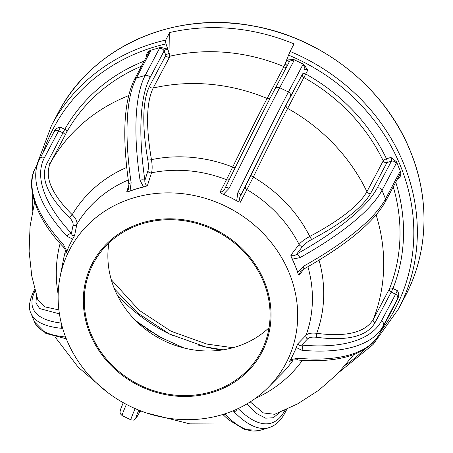 <?xml version="1.0" encoding="UTF-8"?>
<svg xmlns="http://www.w3.org/2000/svg" width="453" height="453" viewBox="0 0 453 453"><rect width="100%" height="100%" fill="white"/><g stroke="black" fill="none" stroke-linecap="round" stroke-linejoin="round"><path stroke-width="0.68" d="M264.456 281.738A95.725 86.829 -152.1 0 0 142.672 222.661A95.725 86.829 -152.1 0 0 89.904 333.561A95.725 86.829 -152.1 0 0 211.687 392.638A95.725 86.829 -152.1 0 0 264.456 281.738M66.517 339.337A122.174 110.821 27.9 0 1 60.051 277.094A122.174 110.821 27.9 0 1 166.132 192.887A122.174 110.821 27.9 0 1 289.303 273.193A122.174 110.821 27.9 0 1 268.363 387.264A122.174 110.821 27.9 0 1 66.517 339.337M90.787 333.3A94.756 85.945 -152.1 0 0 173.895 395.005A94.756 85.945 -152.1 0 0 260.939 351.947A94.756 85.945 -152.1 0 0 263.572 282.004A94.756 85.945 -152.1 0 0 180.464 220.294A94.756 85.945 -152.1 0 0 93.42 263.352A94.756 85.945 -152.1 0 0 90.787 333.3M108.901 243.001A94.756 85.945 -152.1 0 0 114.377 288.691A94.756 85.945 -152.1 0 0 269.048 327.695M291.33 257.23A124.479 112.91 27.9 0 1 295.096 265.594A124.479 112.91 27.9 0 1 298.199 274.15L297.74 272.094L292.457 259.088L291.33 257.23L290.854 255.249L299.093 244.433A127.876 115.991 -152.1 0 0 246.908 189.592L240.373 202.208L238.555 201.772L230.124 197.315A124.479 112.91 27.9 0 1 238.555 201.772M221.409 193.459A124.479 112.91 27.9 0 1 230.124 197.315L221.409 193.459L219.971 192.31L226.494 179.694A127.876 115.991 -152.1 0 0 151.478 172.831L147.406 185.673L145.549 186.517L136.727 188.771A124.479 112.91 27.9 0 1 145.549 186.517M128.171 191.676A124.479 112.91 27.9 0 1 136.727 188.771L128.171 191.676L126.732 191.812L128.941 184.818M72.474 238.963L67.152 236.409A3.743 2.333 -42.9 0 1 71.427 233.414L73.086 225.186C73.465 222.887 72.101 220.198 68.986 217.117C47.571 195.753 40.153 177.961 46.733 163.737L64.796 129.332A2.995 1.263 -150.5 0 1 66.823 131.908L50.515 162.746C44.077 176.54 51.308 193.861 72.208 214.711C75.776 218.306 77.333 221.438 76.885 224.105L74.592 235.469L69.62 244.965A124.479 112.91 27.9 0 1 73.663 237.321M66.234 252.933A124.479 112.91 27.9 0 1 69.62 244.965L65.917 253.238M140.368 324.354L161.279 337.7L183.901 347.961M116.993 294.541A158.42 143.697 -152.1 0 0 173.941 336.132M198.499 345.135A158.42 143.697 -152.1 0 0 221.896 350.016M283.957 66.602A179.767 163.057 -152.1 0 0 170.034 56.183L169.688 32.542A196.251 178.006 -152.1 0 1 294.059 43.918L290.073 51.444L285.011 63.958A2.995 1.263 -154.6 0 1 287.151 65.906M169.688 32.542L165.707 40.068A2.995 0.872 77.1 0 0 166.024 43.89A193.255 175.288 -152.1 0 0 43.143 152.423M143.408 186.789L140.034 180.181A185.492 57.305 -106.5 0 1 145.198 75.419L159.348 48.658A6.744 1.931 157.9 0 1 160.583 47.35L167.434 49.043L169.19 53.363A2.995 0.872 -102.9 0 1 169.507 57.18L153.199 88.018C146.347 102.157 145.77 126.03 151.455 159.643A136.387 123.709 27.9 0 1 232.672 167.072C248.125 135.6 259.609 112.723 267.117 98.437L283.425 67.605L286.908 59.972L293.799 59.541A6.744 2.837 -154.6 0 1 293.844 60.962L279.688 87.723A185.492 2.995 115.9 0 0 229.11 188.329L223.533 194.116M236.715 200.515L237.87 192.576A185.492 2.995 -64.1 0 1 288.448 91.97L302.604 65.209A6.744 2.837 -154.6 0 1 303.821 64.4L293.799 59.541M303.821 64.4L307.797 70.102L287.666 108.409C280.248 122.491 268.788 145.379 253.284 177.072L246.908 189.592A2.995 2.542 27.4 0 1 245.532 186.109L250.979 175.209C266.879 142.763 278.657 119.275 286.307 104.734L302.615 73.896A2.995 1.263 -154.6 0 1 305.9 74.088A182.769 165.775 27.9 0 1 386.477 158.76L390.911 157.44L396.5 161.789A6.744 2.084 -106.5 0 1 396.165 163.527L382.009 190.294A185.492 53.063 157.9 0 1 299.841 257.695L292.457 259.088M297.74 272.094L303.351 266.341A185.492 53.063 -22.1 0 0 385.52 198.935L399.676 172.174A6.744 2.084 -106.5 0 1 400.52 171.681L396.5 161.789M400.52 171.681C401.098 174.003 400.69 176.126 399.28 178.057L397.666 178.533M395.752 182.163A182.769 165.775 27.9 0 1 392.972 288.521L397.349 290.639C398.685 292.819 399.025 295.016 398.363 297.225L383.346 325.679A185.492 78.041 -154.6 0 1 301.913 350.282L296.443 347.604L296.97 345.639A124.479 112.91 27.9 0 1 293.584 353.606A124.479 112.91 27.9 0 1 289.541 361.251L290.73 359.608L296.443 347.604M290.73 359.608L298.114 358.261A185.492 78.041 25.4 0 0 379.552 333.651L394.019 306.353L398.363 297.225M53.947 131.999L53.89 132.095A3.743 3.397 27.9 0 1 58.663 130.781L44.507 157.542A181.744 76.466 25.4 0 0 71.427 233.414C72.106 235.413 73.165 236.098 74.592 235.469M54.7 130.526C55.991 128.624 57.899 127.519 60.419 127.208L64.796 129.332A182.769 165.775 27.9 0 1 144.145 61.127M146.676 56.336L146.268 55.328C146.88 53.012 148.261 51.359 150.424 50.368A6.744 1.931 157.9 0 1 150.47 51.291L136.319 78.058A185.492 57.305 73.5 0 0 131.155 182.814L130.045 190.758M160.583 47.35L150.424 50.368M140.034 180.181A3.743 1.495 -8.4 0 1 144.903 180.373L147.848 171.075C148.629 168.437 148.59 164.637 147.735 159.666C141.925 125.232 142.531 100.719 149.558 86.121L165.866 55.289A2.995 0.855 157.9 0 1 169.19 53.363L166.024 43.89M290.854 255.249C292.938 256.2 294.897 255.792 296.738 254.025L302.706 246.194C304.433 244.008 307.536 241.726 312.015 239.348C343.023 222.78 362.57 207.451 370.656 193.369L386.964 162.531A2.995 2.718 27.9 0 1 383.227 160.849A179.767 163.057 -152.1 0 0 303.974 77.571A2.995 2.718 27.9 0 1 302.615 73.896L290.356 96.676A181.744 2.939 115.9 0 0 240.803 195.249C239.348 197.417 239.207 199.733 240.373 202.208M296.97 345.639L297.853 343.765C298.317 345.311 299.58 345.752 301.647 345.084L307.587 338.94C309.308 337.281 312.377 336.743 316.806 337.326C347.462 341.222 366.828 336.42 374.908 322.927L391.216 292.089A2.995 2.718 27.9 0 1 389.62 288.487A179.767 163.057 -152.1 0 0 393.266 186.863M246.817 403.974L256.743 413.589L265.673 418.17L273.431 417.757L279.626 412.394M139.473 411.936L139.496 410.401M59.428 313.872L39.688 308.572L35.929 302.949L36.5 295.662M167.434 49.043A2.995 0.855 -22.1 0 0 164.116 50.968L165.866 55.289A2.995 2.718 27.9 0 0 169.507 57.18L170.034 56.183M250.979 175.209A2.995 0.668 -153.9 0 0 253.284 177.072A136.387 123.709 27.9 0 1 309.784 236.443C339.897 220.401 358.946 205.486 366.919 191.687L383.227 160.849A2.995 0.798 -25.7 0 1 386.477 158.76A2.995 0.923 -106.5 0 1 386.964 162.531L391.398 161.217A2.995 0.923 73.5 0 0 390.911 157.44M319.042 260.147A136.387 123.709 27.9 0 1 316.732 333.323C346.483 337.157 365.345 332.491 373.312 319.32L389.62 288.487A2.995 1.257 21.4 0 1 392.972 288.521L391.216 292.089L395.588 294.212L397.349 290.639M250.237 401.879L263.453 412.966L274.711 414.297L297.644 403.866L318.793 390.231L337.689 373.651L353.906 354.467M34.592 202.117L30.057 226.489L29.111 251.285L31.755 275.979L37.905 300.084L44.637 306.828L58.884 309.892M289.96 361.364L289.014 362.343L289.541 361.251M297.853 343.765L306.058 335.271A127.876 115.991 -152.1 0 0 307.91 266.726M303.906 268.991L299.025 275.384L298.199 274.15M159.348 48.658A3.743 3.397 27.9 0 1 164.116 50.968L149.96 77.735A181.744 56.144 73.5 0 0 144.903 180.373C144.592 182.882 145.424 184.648 147.406 185.673M147.735 159.666A2.995 0.985 170 0 0 151.455 159.643C152.384 165.39 152.389 169.784 151.478 172.831A2.995 2.593 17.6 0 1 147.848 171.075M126.732 191.812L128.612 188.992L128.907 184.575A3.743 1.495 -8.4 0 1 128.907 184.569A3.743 1.495 -8.4 0 1 131.155 182.814M65.753 254.048L65.861 253.646C66.087 251.494 65.272 249.28 63.426 247.01L63.426 247.01A3.743 2.333 -42.9 0 1 63.358 244.388L66.761 250.968M236.976 409.099A3.743 3.08 135.5 0 1 234.11 411.856L233.255 410.724M68.986 217.117A2.995 1.704 134.1 0 0 72.208 214.711A136.387 123.709 27.9 0 1 126.721 167.423M247.049 403.838A2.995 2.344 -40.6 0 0 247.044 404.235M298.114 358.261A3.743 2.242 95.1 0 1 296.052 359.863C292.91 359.875 290.701 360.531 289.427 361.828L289.014 362.343M307.587 338.94A2.995 2.69 44 0 1 306.058 335.271C308.046 333.346 311.602 332.695 316.732 333.323A2.995 1.625 -82 0 0 316.806 337.326M303.351 266.341A3.743 1.433 60.8 0 1 303.425 269.263L300.322 271.896L299.025 275.384M302.706 246.194A2.995 2.582 37.3 0 1 299.093 244.433C301.081 241.902 304.643 239.235 309.784 236.443A2.995 0.934 -117.7 0 0 312.015 239.348M219.971 192.31C222.666 191.715 224.445 190.186 225.305 187.729A3.743 1.127 26.2 0 1 225.311 187.712A3.743 1.127 26.2 0 1 229.11 188.329M225.322 187.695A181.744 2.939 -64.1 0 1 274.858 89.156A3.743 3.397 27.9 0 1 274.92 89.043C264.082 109.609 247.548 142.497 225.311 187.712L225.305 187.729M229.416 179.371A2.995 2.542 27.4 0 1 226.494 179.694L232.672 167.072A2.995 0.668 -153.9 0 0 235.113 167.831M65.923 337.847A3.743 3.143 -84.6 0 1 65.425 336.975A185.492 53.063 -22.1 0 1 34.479 321.919L30.968 313.272A185.492 53.063 157.9 0 0 61.914 328.334A3.743 3.143 -84.6 0 1 61.835 325.339M222.819 414.472L228.386 419.631L244.62 429.569L259.954 430.35A185.492 57.305 73.5 0 1 225.232 414.495A3.743 3.08 135.5 0 1 223.023 414.41M397.502 298.912A3.743 3.397 27.9 0 0 397.547 296.268A3.743 3.397 27.9 0 0 395.588 294.212L381.437 320.973A181.744 76.466 25.4 0 1 301.647 345.084A3.743 2.242 95.1 0 1 301.913 350.282M296.052 359.863L296.052 359.863C310.65 361.171 323.787 360.939 335.463 359.161C349.014 357.094 359.959 352.938 368.3 346.698C373.119 343.046 376.851 338.736 379.489 333.77L393.646 307.009A3.743 3.397 27.9 0 1 393.583 307.123M396.165 163.527A3.743 3.397 27.9 0 0 391.398 161.217L377.247 187.978A181.744 51.993 -22.1 0 1 296.738 254.025A3.743 1.433 60.8 0 1 299.841 257.695M303.425 269.263L303.425 269.263C346.16 245.175 373.493 222.655 385.418 201.704L399.569 174.937A3.743 3.397 27.9 0 0 399.676 172.174M237.87 192.576A3.743 1.127 26.2 0 1 240.803 195.249L245.532 186.109M114.422 288.804L137.633 313.029L169.581 334.037L205.419 346.873L223.097 349.835M111.251 279.654L139.105 310.243L171.058 331.251L206.896 344.087L232.967 347.723M135.73 320.684L158.391 336.285L183.488 347.859M58.103 113.029C91.529 47.389 173.205 10.685 252.185 25.77C321.924 37.48 385.412 87.927 410.526 151.574C430.22 199.445 428.193 253.323 405.067 296.522A196.251 178.006 -152.1 0 0 410.514 151.653A196.251 178.006 -152.1 0 0 238.386 23.85A196.251 178.006 -152.1 0 0 58.103 113.029L51.466 125.577A196.251 178.006 27.9 0 1 165.707 40.068M381.437 320.973A3.743 3.397 27.9 0 1 383.391 323.029A3.743 3.397 27.9 0 1 383.346 325.679L379.552 333.651A3.743 3.397 27.9 0 1 379.489 333.77M128.256 180.011A127.876 115.991 -152.1 0 0 76.885 224.105A2.995 2.701 11.4 0 1 73.086 225.186M65.532 250.594A127.876 115.991 -152.1 0 0 63.692 258.453L60.051 277.094M380.928 331.058A193.255 175.288 -152.1 0 0 400.56 166.126A193.255 175.288 -152.1 0 0 288.493 55.09M290.073 51.444A196.251 178.006 27.9 0 1 403.878 164.201A196.251 178.006 27.9 0 1 398.43 309.071L373.091 344.495L338.952 372.349M345.48 365.158A193.255 175.288 -152.1 0 0 364.92 349.042M151.194 331.789A165.974 150.549 27.9 0 1 146.398 328.742M141.449 66.217A179.767 163.057 -152.1 0 0 66.823 131.908A2.995 2.718 27.9 0 1 63.041 132.905L58.663 130.781L60.419 127.208M238.142 408.561A181.744 56.144 73.5 0 0 284.977 410.237L285.056 410.09M138.794 410.118A181.744 2.939 115.9 0 0 140.039 411.517M35.085 290.718A181.744 51.993 -22.1 0 0 61.263 323.068M270.248 97.978A2.995 2.718 -152.1 0 1 267.117 98.437A179.767 163.057 -152.1 0 0 153.199 88.018A2.995 2.718 -152.1 0 1 149.558 86.121M370.656 193.369A2.995 2.718 -152.1 0 1 366.919 191.687A179.767 163.057 -152.1 0 0 287.666 108.409A2.995 2.718 -152.1 0 1 286.307 104.734M374.908 322.927A2.995 2.718 -152.1 0 1 373.312 319.32A179.767 163.057 -152.1 0 0 376.132 214.982M302.389 360.339A136.387 123.709 27.9 0 1 255.118 398.572M58.16 294.41A136.387 123.709 27.9 0 1 60.147 243.391M268.363 387.264L281.726 373.759A127.876 115.991 -152.1 0 0 293.204 360.022M128.578 95.651A179.767 163.057 -152.1 0 0 50.515 162.746A2.995 2.718 -152.1 0 1 46.733 163.737M149.96 77.735A3.743 3.397 27.9 0 0 145.198 75.419L136.319 78.058A3.743 3.397 27.9 0 0 134.36 79.632C123.788 101.376 121.97 136.359 128.907 184.569M147.333 55.096A2.995 0.855 -22.1 0 0 146.268 55.328M134.36 79.632L148.51 52.865A3.743 3.397 27.9 0 1 150.47 51.291M67.152 236.409A185.492 78.041 -154.6 0 1 39.054 160.22L35.26 168.199A185.492 78.041 25.4 0 0 63.358 244.388M53.833 132.214A3.743 3.397 27.9 0 1 53.89 132.095L39.054 160.22A185.492 78.041 -154.6 0 1 39.683 158.98A3.743 3.397 27.9 0 1 39.739 158.861A3.743 3.397 27.9 0 1 44.507 157.542M126.398 404.382A185.492 2.995 115.9 0 0 122.134 415.605L130.894 419.852A185.492 2.995 -64.1 0 1 135.17 408.6M259.954 430.35L268.833 427.717A185.492 57.305 -106.5 0 1 234.11 411.856M385.418 201.704A3.743 3.397 27.9 0 0 385.52 198.935L382.009 190.294A3.743 3.397 27.9 0 0 377.247 187.978M290.356 96.676A3.743 3.397 27.9 0 0 288.448 91.97L279.688 87.723A3.743 3.397 27.9 0 0 274.92 89.043L289.071 62.276A3.743 3.397 27.9 0 1 293.844 60.962M399.28 178.057A2.995 0.923 73.5 0 0 398.595 176.783M307.797 70.102A2.995 1.263 25.4 0 0 304.512 69.909A3.743 3.397 27.9 0 0 302.604 65.209M289.037 62.344A2.995 1.263 25.4 0 0 286.908 59.972M286.455 67.225A2.995 2.718 27.9 0 1 283.425 67.605M30.968 313.272C28.256 308.306 29.202 300.854 33.816 290.934A3.743 3.397 27.9 0 1 34.836 289.801M284.977 410.237A3.743 3.397 27.9 0 1 284.875 413C280.894 420.667 275.549 425.577 268.833 427.717M405.067 296.522L398.43 309.071M32.644 210.356L32.667 194.835M36.772 165.017L51.466 125.577M234.122 424.053L189.79 423.861L146.698 413.011M107.248 392.151L78.176 367.173L54.938 336.783M139.343 412.071L141.449 411.154M63.426 247.01C34.553 217.049 25.696 184.994 35.26 168.199M66.314 338.827L45.855 333.402L34.479 321.919M33.816 290.934L34.694 289.269M130.894 419.852L133.425 420.129L135.045 419.319L136.953 416.879L140.051 411.511M123.256 402.677L120.719 408.985L119.983 411.924L120.351 413.793L122.134 415.605M286.84 409.28L284.875 413"/></g></svg>
